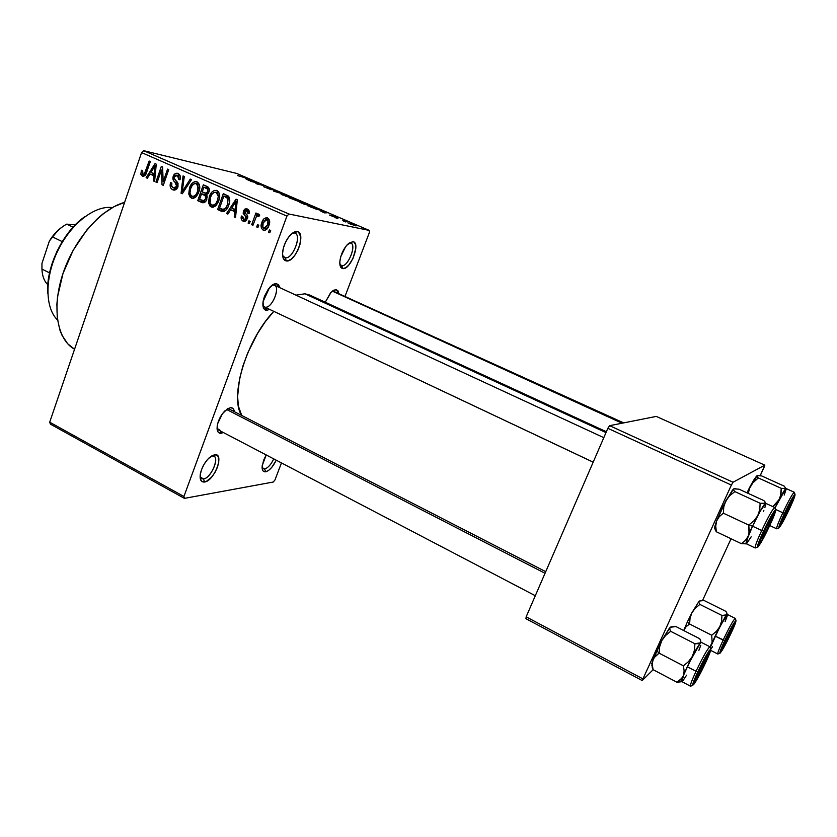<?xml version="1.0" encoding="UTF-8"?>
<svg xmlns="http://www.w3.org/2000/svg" width="837" height="837" viewBox="0 0 837 837"><rect width="100%" height="100%" fill="white"/><g stroke="black" fill="none" stroke-linecap="round" stroke-linejoin="round"><path stroke-width="1.26" d="M262.096 467.621L264.649 468.961L265.643 471.806C262.944 472.058 261.793 470.007 262.201 465.634L266.197 454.941L263.603 460.277L262.096 467.14L262.661 470.31L263.404 471.283L265.643 471.806L264.649 468.961L263.121 468.762L262.096 467.621L264.649 468.961L262.096 467.611M350.347 242.939L350.86 243.086C356.855 245.084 347.92 267.129 341.726 265.685L342.772 268.562C340.617 268.122 339.634 265.873 339.822 261.782C340.554 255.316 343.034 249.614 347.261 244.666L352.984 241.663L350.347 242.939L352.984 241.663L354.082 242.134L355.526 244.54L355.798 248.526L352.9 258.685L348.631 265.256L345.535 267.861L342.772 268.562L340.146 265.821L339.822 261.845L340.722 256.823L345.524 246.779L348.673 243.326L352.984 241.663C361.05 242.51 350.473 270.257 342.772 268.562L341.726 265.685L339.853 264.23L341.726 265.685C348.255 267.149 357.211 243.63 350.347 242.939M294.383 232.989L292.364 233.209L294.383 232.989L293.368 232.54L295.053 233.199C302.105 235.636 292.542 259.48 285.208 257.817L286.338 260.945C283.335 260.276 282.121 257.085 282.718 251.372C283.607 245.701 285.825 240.627 289.372 236.128C292.218 232.791 294.833 231.274 297.198 231.598L294.383 232.989L297.198 231.598L298.516 232.131L300.745 236.808L299.949 244.592L297.846 250.263L294.823 255.327L291.328 259.051L287.876 260.862L284.988 260.474L283.115 257.911L282.54 253.548L283.387 248.055L285.522 242.259L288.619 237.091L292.176 233.356L297.198 231.598C306.74 232.665 295.492 262.902 286.338 260.945L285.208 257.817L282.613 255.567L285.208 257.817C292.981 259.512 302.502 233.868 294.383 232.989M212.012 455.862L213.864 456.144C219.671 458.53 210.652 478.304 203.485 478.942L204.542 482.028C200.88 482.3 199.509 479.496 200.409 473.596C201.79 467.59 204.646 462.39 208.988 457.996L214.638 454.732L212.012 455.862L216.082 454.794L218.164 456.447L218.781 462.139L217.453 467.224L214.942 472.486L211.615 477.142L206.195 481.516L201.853 481.505L200.325 478.973L200.21 474.799L201.539 469.63L204.102 464.253L207.503 459.534L211.206 456.186L214.638 454.732C224.944 452.817 214.471 480.972 204.542 482.028L203.485 478.942L201.487 478.67L200.085 476.902L203.485 478.942C211.907 478.084 220.769 454.209 212.012 455.862M273.615 284.967L272.182 285.135L274.484 285.208C280.667 287.436 272.067 308.225 265.402 307.221C272.642 308.236 281.18 285.218 273.615 284.967L276.388 283.638L273.615 284.967M264.419 306.97L262.881 305.243L264.795 307.116M266.511 310.349C263.571 309.899 262.42 306.991 263.059 301.613L269.524 287.614C272.025 284.831 274.306 283.502 276.388 283.638L278.648 284.915L279.746 287.635L276.388 283.638L273.354 284.392L268.374 289.058L264.408 296.455L263.048 301.655L263.435 307.859L265.235 310.014L266.511 310.349L265.486 307.482L266.511 310.349L269.65 309.449L266.511 310.349M333.492 290.837L336.076 289.623L333.503 290.334L330.594 292.824L325.258 302.23L331.138 292.239L336.076 289.623L332.666 290.899L623.649 422.894M227.873 408.833L230.541 407.65L227.402 408.833L222.349 413.855L217.662 423.679L217.055 428.23L217.777 431.578L219.723 433.21L223.364 432.53L221.052 433.304L220.215 430.888L221.052 433.304C217.777 433.346 216.542 430.636 217.338 425.165C218.499 419.745 220.989 415.006 224.808 410.957L230.541 407.65L227.256 408.927L229.338 409.105L545.734 571.671M217.055 428.335L219.974 430.208L218.394 429.936L217.055 428.335M217.275 428.785L219.974 430.208L217.275 428.785M606.365 431.735L309.659 295.032L304.93 293.797L605.998 432.603L304.93 293.797L295.963 295.147L304.93 293.797L309.69 295.053M369.337 232.623L345.147 296.026L369.337 232.623L369.211 230.395L236.683 173.426L143.682 150.67L288.953 214.021L369.211 230.395L288.953 214.021L286.924 216.113L183.92 496.477L49.697 422.204L141.579 152.575L286.924 216.113L183.92 496.477L184.422 498.371L273.239 482.039L274.965 479.967L281.462 462.924L274.965 479.967L273.239 482.039L184.422 498.371L50.429 424.15L184.422 498.371L183.92 496.477L49.697 422.204L50.429 424.15L49.697 422.204L141.579 152.575L286.924 216.113L288.953 214.021L143.682 150.67L141.579 152.575L143.682 150.67L236.683 173.426L369.211 230.395L369.337 232.623M263.163 230.081L265.067 230.248L266.794 229.202L269.116 224.933L269.577 220.675L267.369 217.819L264 218.76L261.531 223.479L261.311 227.79L262.734 229.851L264.597 230.332L263.634 230.248C266.292 230.196 268.06 228.595 268.939 225.435C270.299 222.265 269.859 219.754 267.599 217.913L267.16 217.756C264.513 217.766 262.755 219.336 261.866 222.443C260.464 225.645 260.893 228.198 263.163 230.081M252.931 225.279L256.227 216.919L257.514 215.998L258.748 216.689L259.711 215.161L258.748 214.01L256.499 215.433L257.179 213.561L255.923 213.006L251.675 224.724L252.931 225.279L256.227 216.919L257.775 216.03L258.748 216.689L259.711 215.161L258.612 213.969L256.499 215.433L257.179 213.561L255.923 213.006L251.675 224.724L252.931 225.279M243.075 221.125L245.691 221.052L247.658 218.007L247.553 215.726L244.76 212.556L244.864 211.091L246.831 210.694L247.794 211.719L247.752 213.278L249.07 213.623L249.217 212.922L248.422 209.71L246.81 208.8L245.011 209.009L243.504 210.778L243.19 213.289L246.068 217.055L246.088 218.436L245.126 219.576L243.577 219.409L242.646 218.248L242.72 216.375L241.401 216.03L241.286 219.074L242.489 220.801L244.624 221.407L243.075 221.125L247.449 218.698C248.097 216.626 247.595 215.015 245.942 213.853L244.707 211.416L246.423 210.547L247.752 213.278L249.07 213.623C249.667 211.458 249.102 209.92 247.386 209.009L243.379 211.102L246.088 218.436L243.766 219.503L242.72 216.375L241.401 216.03C240.732 218.384 241.297 220.079 243.075 221.125M221.219 211.154L223.688 211.541L225.927 210.139L228.208 206.509L229.662 201.56L228.773 196.454L223.322 193.598L217.641 209.553L222.025 211.447C225.373 211.374 227.612 209.271 228.742 205.138C230.154 201.947 230.112 198.986 228.595 196.256L223.322 193.598L217.641 209.553L221.219 211.154M201.466 202.355L203.893 202.721L205.954 201.047L207.241 196.915L206.519 194.697L208.34 193.284L209.344 190.271L208.34 187.258L203.328 184.82L197.741 200.692L202.324 202.659C204.469 202.962 205.954 201.853 206.802 199.332L206.519 194.697L209.009 191.935C209.805 189.329 209.166 187.498 207.095 186.463L203.328 184.82L197.741 200.692L201.466 202.355M182.246 193.786L191.527 179.631L190.271 179.087L182.236 191.652L184.297 176.461L183.062 175.916L181.085 193.274L182.246 193.786L191.527 179.631L190.271 179.087L182.236 191.652L184.297 176.461L183.062 175.916L181.085 193.274L182.246 193.786M157.094 182.581L161.426 170.037L162.022 184.778L163.288 185.343L168.718 169.629L167.546 169.105L163.184 181.713L162.587 166.929L161.332 166.385L155.923 182.058L157.094 182.581L161.426 170.037L162.022 184.778L163.288 185.343L168.718 169.629L167.546 169.105L163.184 181.713L162.587 166.929L161.332 166.385L155.923 182.058L157.094 182.581M140.836 174.305L142.635 176.345L145.104 175.404L150.325 161.541L149.153 161.039L144.267 174.18L142.416 173.96L142.656 170.549L141.432 170.246L140.836 174.305L145.22 175.247L140.836 174.305L142.646 176.345C144.717 176.251 146.067 174.86 146.684 172.16L150.325 161.541L149.153 161.039L144.602 173.793L142.949 174.42L142.656 170.549L141.432 170.246L140.836 174.305M147.343 178.239L149.949 174.012L153.977 175.801L153.37 180.928L154.594 181.472L156.257 164.157L155.033 163.613L146.119 177.695L147.343 178.239L149.949 174.012L153.977 175.801L153.37 180.928L154.594 181.472L156.257 164.157L155.033 163.613L146.119 177.695L147.343 178.239M172.663 189.758L175.791 189.685L177.946 186.829L178.019 183.272L174.117 178.239L175.142 175.634L177.025 175.195L178.731 176.502L178.752 179.463L180.007 179.788L180.248 176.032L177.716 173.353L174.525 174.138L172.861 177.967L173.364 180.342L176.806 184.36L176.199 187.362L174.881 188.199L172.851 187.645L171.711 185.971L171.847 183.031L170.445 183.219L170.643 187.844L172.255 189.549L174.42 190.114L173.301 189.989C175.456 190.344 177.005 189.298 177.946 186.829L177.444 182.278L174.18 178.679L174.368 176.91L177.465 175.351L178.752 179.463L180.007 179.788C180.918 176.879 180.279 174.787 178.072 173.489L177.601 173.322C175.529 172.956 174.065 173.96 173.196 176.335C172.495 178.762 173.039 180.666 174.828 182.047L176.743 186.337L173.405 187.969C171.7 186.944 171.177 185.291 171.847 183.031L170.602 182.707C169.545 185.929 170.235 188.283 172.663 189.758M188.764 194.058L190.344 197.448L193.535 198.306L196.14 196.674L198.223 193.483L199.551 189.193L199.384 184.663L197.595 182.121L194.561 181.671L192.311 183.104L190.009 186.745L188.764 194.058L190.344 194.383L188.764 194.058L191.893 198.275L195.607 197.176L198.808 192.018C200.556 187.708 199.959 184.307 197.04 181.817L196.549 181.639C193.033 181.702 190.679 183.858 189.476 188.116L188.764 194.058M208.539 202.857L210.139 206.268L213.372 207.137L216.03 205.515L218.133 202.303L219.493 197.992L219.315 193.431L217.505 190.857L214.429 190.397L212.138 191.83L209.805 195.481L208.539 202.857L210.129 203.171L208.539 202.857L211.719 207.105L215.475 206.017L218.729 200.828C220.497 196.496 219.901 193.075 216.94 190.554L216.438 190.365C212.87 190.428 210.485 192.594 209.271 196.873L208.539 202.857M227.842 214.105L230.614 209.805L234.883 211.688L234.234 216.95L235.532 217.526L237.331 199.75L236.034 199.175L226.555 213.529L227.842 214.105L230.614 209.805L234.883 211.688L234.234 216.95L235.532 217.526L237.331 199.75L236.034 199.175L226.555 213.529L227.842 214.105M249.363 223.688L250.19 221.397L248.945 220.832L248.118 223.134L249.363 223.688L250.19 221.397L248.945 220.832L248.118 223.134L249.363 223.688M257.942 227.507L258.779 225.205L257.524 224.651L256.687 226.953L257.942 227.507L258.779 225.205L257.524 224.651L256.687 226.953L257.942 227.507M269.817 232.801L270.665 230.489L269.399 229.934L268.551 232.236L269.817 232.801L270.665 230.489L269.399 229.934L268.551 232.236L269.817 232.801M345.869 222.004L343.756 221.303L345.869 222.004M342.793 220.34L347.418 221.857L342.793 220.34M337.939 218.593L335.815 217.892L337.939 218.593M335.501 217.432L329.516 215.046L334.047 216.867L331.818 215.517L335.051 216.501L337.782 217.787L333.429 216.061L335.501 217.432L333.304 216.082L336.15 216.961L329.558 215.109L335.501 217.432M320.069 210.673L327.309 212.786L324.16 212.87L320.069 210.673L324.16 212.87L327.309 212.786L320.069 210.673M301.498 203.14L299.374 201.937L302.073 202.408L310.809 205.923L303.653 204.008L310.726 205.797L300.671 202.062L299.374 201.989L301.498 203.14M283.094 195.209L281.033 194.048L283.816 194.561L292.479 198.045L285.229 196.078L292.406 197.919L282.383 194.194L281.023 194.1L283.094 195.209M237.394 175.54L247.375 178.407L237.394 175.54M245.325 178.511L252.847 180.761L248.924 180.478L245.325 178.511L248.924 180.478L252.847 180.761L245.325 178.511M257.147 182.895L251.257 181.483L257.514 182.769L258.675 183.272L257.388 183.847L264.325 185.699L257.022 183.973L255.85 183.46L257.147 182.895L255.85 183.46L257.022 183.973L264.325 185.699L257.388 183.847L258.675 183.272L257.514 182.769L250.169 181.022L257.147 182.895L256.792 183.868L257.147 182.895M271.272 189.706L263.728 186.641L269.692 189.11L267.348 187.509L272.287 189.11L274.107 190.313L268.551 188.001L271.272 189.706L268.551 188.032L274.107 190.313L272.956 189.392L267.882 187.593L270.152 189.225L263.76 186.756L271.272 189.706M285.291 194.718L273.594 191.108L277.518 191.37L278.648 191.861L274.913 191.506L285.291 194.718L274.913 191.506L278.648 191.861L277.518 191.37L273.594 191.108L285.291 194.718M298.035 201.204L289.079 197.773L296.131 199.373L301.362 201.717L298.035 201.204L301.383 201.738L296.131 199.373L289.079 197.773L298.035 201.204M318.667 209.773L307.566 205.724L314.471 207.262L319.797 209.627L318.897 209.825L320.048 209.805L319.274 209.355L314.471 207.262L307.566 205.724L318.667 209.773M355.505 225.823L348.004 222.924L352.921 224.222L355.505 225.823L356.363 225.791L354.689 224.933L348.056 223.04L355.505 225.823M642.67 678.755L526.159 616.848L607.85 428.314L731.381 485.073L642.199 680.544L653.153 669.694L642.199 680.544L525.96 618.7L642.199 680.544L731.381 485.073L733.024 482.248L764.819 465.152L656.25 416.407L609.618 425.688L733.024 482.248L731.381 485.073L607.85 428.314L526.159 616.848L525.96 618.7L526.159 616.848L642.67 678.755M764.139 467.182L760.216 475.667L764.819 465.152L733.024 482.248L609.618 425.688L607.85 428.314L609.618 425.688L656.25 416.407L764.819 465.152L764.139 467.182M731.067 538.756L702.578 600.411L731.067 538.756M273.783 311.395C246.392 339.717 229.118 397.429 241.705 415.455L238.451 406.29L237.593 396.55L239.518 379.015L242.887 366.062L247.804 352.743L257.587 333.388L265.298 321.711L273.783 311.395M276.252 460.204L271.784 467.36L268.583 470.425L265.643 471.806C269.441 470.687 272.977 466.816 276.252 460.204M230.541 407.65L232.937 408.425L234.329 411.668C233.952 408.916 232.686 407.577 230.541 407.65M336.076 289.623L337.939 290.774L338.734 293.107L336.076 289.623M310.789 295.618L313.247 297.438M124.608 202.366C101.287 208.654 74.43 239.058 62.995 273.479C51.444 307.911 57.157 339.78 74.556 349.249L67.651 343.725L62.011 335.271L59.898 330.092L57.272 318.081L56.885 304.25L57.554 296.821L62.995 273.479L73.122 250.378L86.943 229.84L97.51 218.603L103.014 213.906L114.188 206.593L124.608 202.366M273.762 458.896C270.979 464.64 267.945 467.988 264.649 468.961C267.945 467.988 270.979 464.64 273.762 458.896M246.549 178.877L251.592 180.373L249.436 180.52L246.549 178.877L251.592 180.373L246.549 178.877M257.085 183.983L257.514 182.769L257.085 183.983M282.163 194.801L282.383 194.194L282.163 194.801M290.324 197.04L290.952 197.877L289.874 197.605L282.425 194.634L288.681 196.329L282.446 194.655L288.231 196.967L290.355 197.061M294.331 199.196L300.012 201.278L297.501 201.068L294.331 199.196L300.023 201.33L294.331 199.196M291.035 198.442L297.292 200.775L291.035 198.442M300.452 202.659L300.671 202.062L300.452 202.659M301.78 202.544L309.387 205.347L302.262 203.454L300.776 202.523L301.78 202.544L300.797 202.554L303.193 203.684L309.439 205.442L301.78 202.544M317.568 208.769L318.667 209.334L317.464 209.48L315.361 208.863L309.512 206.394L314.796 207.566L309.46 206.54L315.727 208.821L318.667 209.459L317.579 208.769M321.251 211.018L326.095 212.41L324.233 212.87L321.251 211.018L326.095 212.41L321.251 211.018M350.148 223.521L355.014 225.31L350.4 224.18L349.416 223.521L350.148 223.521L355.055 225.383L350.148 223.521M145.91 174.075L144.602 173.793L145.91 174.075M146.726 172.045L145.481 171.773L146.726 172.045M143.284 176.429L142.269 176.209L143.284 176.429M147.49 177.988L146.119 177.695L147.49 177.988M153.956 174.891L154.594 173.887L153.956 174.891M154.625 181.19L153.37 180.928L154.625 181.19M155.117 176.052L153.977 175.801L155.117 176.052M155.201 175.163L149.949 174.012L155.201 175.163M150.963 172.359L155.169 165.559L156.1 165.768L155.169 165.559L154.719 169.064L155.766 169.304L154.719 169.064L154.207 173.803L155.305 174.044L150.963 172.359L155.169 165.559L154.207 173.803L150.963 172.359M157.189 182.33L155.923 182.058L157.189 182.33M164.45 181.974L163.184 181.713L164.45 181.974M163.382 185.061L162.022 184.778L163.382 185.061M162.723 170.329L161.426 170.037L162.723 170.329M176.157 189.434L175.686 188.503L176.157 189.434M178.019 186.599L176.743 186.337L178.019 186.599M177.706 182.665L174.828 182.047L177.706 182.665M174.473 176.617L173.196 176.335L174.473 176.617M179.348 175.718L179.903 175.153L179.348 175.718M180.018 179.746L178.752 179.463L180.018 179.746M180.227 175.969L177.465 175.351L180.227 175.969M182.414 193.535L181.085 193.274L182.414 193.535M183.481 191.914L182.236 191.652L183.481 191.914M184.946 189.675L183.627 189.403L184.946 189.675M190.773 188.388L189.476 188.116L190.773 188.388M197.752 183.92L198.704 183.23L197.752 183.92M192.918 198.39L191.328 198.066L192.918 198.39M194.833 197.752L194.31 196.758L194.833 197.752M190.669 188.67C191.537 185.343 193.316 183.638 196.004 183.533L199.258 184.307L196.392 183.68L198.369 187.624L199.708 187.917L198.369 187.624L197.616 191.443L198.913 191.704L197.616 191.443C196.737 194.634 194.99 196.276 192.364 196.36L191.966 196.214C189.8 194.362 189.371 191.851 190.669 188.67L192.102 185.605L194.017 183.763L196.172 183.585L197.909 185.249L197.773 190.972L196.182 194.404L194.278 196.14L192.186 196.308L190.585 194.916L189.999 192.918L190.669 188.67M204.521 202.449L197.741 200.692L202.836 201.696L203.129 200.838L202.836 201.696L204.521 202.449M205.337 194.592L205.766 193.378L205.337 194.592M207.66 188.022L208.026 186.996L207.66 188.022M206.634 194.864L201.56 193.818L206.634 194.864M208.947 188.304L203.883 187.206L208.947 188.304M202.209 191.955L203.883 187.206L209.219 188.827L205.986 188.137C207.649 188.618 208.214 189.8 207.702 191.663L209.009 191.945L207.702 191.663L205.797 193.368L207.911 193.807L202.209 191.955L203.883 187.206L207.555 189.099L207.702 191.663L205.797 193.368L202.209 191.955M199.593 199.373L201.56 193.818L206.98 195.492L203.935 194.864C205.62 195.513 206.164 196.821 205.578 198.808L206.885 199.07L205.578 198.808L203.475 200.87L205.756 201.319L199.593 199.373L201.56 193.818L205.337 195.785L205.578 198.808L203.475 200.87L199.593 199.373M210.579 197.134L209.271 196.873L210.579 197.134M217.474 192.615L218.541 191.861L217.474 192.615M212.807 207.22L211.133 206.896L212.807 207.22M214.617 206.634L214.01 205.536L214.617 206.634M210.474 197.438C211.353 194.09 213.153 192.374 215.883 192.28L219.179 193.044L216.291 192.426L218.29 196.402L219.65 196.685L218.29 196.402L217.526 200.242L218.834 200.503L217.526 200.242C216.626 203.454 214.847 205.096 212.2 205.18L211.782 205.034C209.595 203.161 209.156 200.629 210.474 197.438L211.928 194.351L213.874 192.51L216.051 192.332L217.829 194.017L218.29 196.402L217.526 200.242L216.061 203.224L214.136 204.96L211.782 205.034L210.16 203.245L210.474 197.438M224.41 211.301L217.641 209.553L222.642 210.505L222.966 209.606L222.642 210.505L224.41 211.301M227.538 196.768L227.915 195.712L227.538 196.768M228.846 197.051L223.887 196.004L228.846 197.051M219.524 208.235L223.887 196.004L229.432 197.668L226.053 196.957L229.641 198.453L227.695 198.045L227.518 204.573L228.846 204.835L227.518 204.573L225.634 208.256L227.141 208.549L225.634 208.256L222.537 209.512L219.524 208.235L223.887 196.004L228.082 198.746L227.518 204.573L225.634 208.256L223.814 209.595L219.524 208.235M228.041 213.801L226.555 213.529L228.041 213.801M234.14 210.485L234.799 209.491L234.14 210.485M235.563 217.191L234.234 216.95L235.563 217.191M236.097 211.928L234.883 211.688L236.097 211.928M236.191 211.039L230.614 209.805L236.191 211.039M231.703 208.11L236.18 201.173L237.174 201.382L236.18 201.173L235.689 204.783L236.798 205.002L235.689 204.783L235.134 209.637L236.306 209.867L231.703 208.11L236.18 201.173L235.134 209.637L231.703 208.11M247.449 218.687L246.088 218.436L247.449 218.687M247.742 217.536L246.151 217.233L247.742 217.536M247.773 216.542L245.168 216.051L247.773 216.542M244.728 211.363L243.379 211.102L244.728 211.363M249.091 213.54L247.752 213.278L249.091 213.54M249.227 211.165L246.831 210.694L249.227 211.165M249.468 223.374L248.118 223.134L249.468 223.374M253.046 224.965L251.675 224.724L253.046 224.965M259.208 215.956L256.499 215.433L259.208 215.956M258.999 216.281L257.775 216.03M258.058 227.193L256.687 226.953L258.058 227.193M266.448 229.516L266.166 228.878L266.448 229.516M263.247 222.694L261.866 222.443L263.247 222.694M263.132 222.998L266.721 219.493L269.409 220.047L266.951 219.576C268.436 220.978 268.656 222.778 267.631 224.996L269.012 225.247L267.631 224.996L263.801 228.417C262.326 227.015 262.107 225.205 263.132 222.998L265.653 219.576L267.924 220.549L267.631 224.996L265.099 228.417L262.839 227.444L263.132 222.998M269.943 232.477L268.551 232.236L269.943 232.477M57.533 320.016C44.895 307.932 44.581 277.696 57.858 250.619C71.019 223.479 95.02 205.096 112.325 207.607C95.02 205.096 71.019 223.479 57.858 250.619C44.581 277.696 44.895 307.932 57.533 320.016M85.29 216.385C63.445 230.698 45.606 267.285 47.782 293.316L47.751 286.149L49.142 274.808L52.239 263.069L56.916 251.435L62.974 240.428L70.141 230.51L78.103 222.108L85.29 216.385M735.179 618.397C733.222 620.248 729.205 627.488 723.126 640.127L715.164 636.089L710.435 647.283L712.13 642.23L711.712 635.231L716.305 631.454L719.747 626.777L721.578 621.263L721.965 615.457L724.999 615.488L727.395 614.494L720.322 625.668L710.435 647.283L719.747 626.777L727.374 614.484C725.522 615.812 721.452 623.021 715.164 636.089L727.008 613.364L725.888 611.355L704.126 600.516L725.888 611.355L727.008 613.364L726.809 614.818L721.965 615.457L699.889 604.419L698.885 602.441L699.198 601.05L691.906 612.757L687.344 621.985L689.594 624.004L711.712 635.231L689.594 624.004L686.12 626.693L683.85 630.209L687.344 621.985L683.724 630.554L686.12 626.693L689.594 624.004L690.044 618.219L691.906 612.757L687.344 621.985L689.594 624.004L690.044 618.219L691.906 612.757L695.338 608.133L699.889 604.419L721.965 615.457L721.578 621.263L719.747 626.777L716.305 631.454L711.712 635.231L712.13 642.23L710.048 646.855L715.164 636.089L724.79 640.546C734.551 619.631 740.745 612.757 730.983 633.379L736.068 620.719L731.109 627.97L723.367 643.653L719.925 653.394L724.811 645.662L730.983 633.379C721.64 653.456 714.871 661.607 724.79 640.546L723.126 640.127C729.435 627.028 733.474 619.788 735.252 618.407L735.943 620.426M730.408 634.038C724.465 646.227 721.484 651.322 721.452 649.292L726.652 637.219L732.647 625.909L734.426 623.555L733.997 625.699L729.184 636.612L722.436 649.093L721.295 650.108L721.787 648.256L733.756 624.224C735.336 622.477 734.216 625.752 730.408 634.038L730.408 634.038M699.198 601.05L704.126 600.516L699.198 601.05L691.906 612.757L695.338 608.133L699.889 604.419L698.885 602.441L699.198 601.05M725.135 621.65L727.29 615.77M709.818 646.76C707.453 648.905 702.85 657.076 696.028 671.284L697.891 671.724C708.604 648.654 716.21 640.232 705.476 662.935L710.812 649.261L712.549 646.708M710.634 650.359L717.78 654.011C717.445 653.195 719.224 648.56 723.126 640.127C719.046 648.978 717.288 653.603 717.853 654.021M731.957 627.08L732.229 628.65C730.01 634.488 727.269 640.064 724.026 645.379L722.613 646.112L723.555 645.819L727.322 636.612L732.103 628.116L728.514 637.219L723.555 645.819C722.519 645.965 731.789 627.08 732.291 628.012L731.957 627.08M790.442 502.033L791.268 502.744C789.165 508.425 786.456 514.075 783.139 519.683L789.228 507.881L791.237 502.849L791.321 502.064L790.735 502.671L784.583 514.567L783.013 519.861C780.126 524.004 788.025 506.395 790.735 502.671L790.442 502.033M332.352 291.14L622.079 423.208L332.352 291.14M705.57 658.562L705.267 657.892L705.57 658.562L699.418 670.207L697.022 676.034L696.834 677.102L697.503 676.537C694.25 681.13 702.065 663.689 705.57 658.562C706.543 657.129 706.857 657.035 706.512 658.29C704.44 663.898 701.584 669.778 697.932 675.919L704.827 662.601L706.627 657.84L705.57 658.562M545.033 573.293L226.534 409.439L545.033 573.293M760.519 538.923L761.639 538.568C760.854 537.626 771.348 516.272 771.515 518.448L765.981 531.621L761.649 538.149L767.184 525.333L770.5 519.432L771.358 518.385L771.39 519.306C768.994 525.824 765.991 532.039 762.371 537.961L760.519 538.923M771.505 518.406L771.034 517.182M263.006 306.269L593.182 462.181M264.063 306.771L593.192 462.15L264.063 306.771M41.944 269.095L49.54 272.872L41.944 269.095L41.955 263.446L49.352 241.087L52.585 236.955L62.231 241.621L52.585 236.955C56.864 231.138 61.572 226.858 66.709 224.138L75.267 224.829L66.709 224.138C61.572 226.858 56.864 231.138 52.585 236.955L58.203 230.165L62.189 227.015C57.293 230.374 53.024 235.061 49.352 241.087L41.955 263.446L41.965 269.106C42.206 275.342 43.848 280.238 46.872 283.774L47.866 284.266L46.872 283.774C43.848 280.238 42.206 275.342 41.944 269.095L41.923 268.468M73.06 227.162L66.709 224.138L73.06 227.162M788.841 509.566L781.8 523.073L780.283 524.872L780.994 522.058L792.765 498.214C794.459 496.372 793.162 500.149 788.841 509.566C783.108 521.367 780.293 526.138 780.398 523.868L791.185 500.725L793.56 498.015L788.841 509.566M769.716 525.542L776.652 528.785C776.317 527.76 778.368 522.414 782.825 512.767L784.499 513.269C794.721 491.371 799.429 487.804 789.291 509.189L795.098 494.949L794.826 494.364L794.219 495.054L790.839 500.652L782.982 516.544L778.724 528.063L783.087 521.524L789.291 509.189C779.498 530.229 774.162 535.199 784.499 513.269L782.825 512.767C778.243 522.696 776.202 528.042 776.705 528.796M794.229 492.24C792.524 493.631 788.726 500.474 782.825 512.767L775.596 509.43L782.825 512.767C788.852 500.202 792.67 493.37 794.271 492.25L786.069 488.526L781.266 488.348L780.984 494.039L779.205 499.469L772.875 506.626L777.678 501.907L786.1 488.546L782.888 492.763L775.114 507.745L785.797 488.609L781.266 488.348L758.322 477.937L781.266 488.348L780.314 496.801L775.114 507.745C780.879 495.828 784.531 489.425 786.069 488.526M756.073 476.609L756.951 476.326L758.322 477.937L753.708 481.652L750.255 486.234L754.461 478.9L757.098 475.604L746.949 492.815L750.255 486.234L748.205 493.391L749.136 488.881L751.793 483.838L758.322 477.937L756.857 475.96L757.757 475.447L761.722 475.96L784.321 486.192L785.797 488.609L784.321 486.192L761.722 475.96L757.234 475.542M772.436 519.453L772.886 518.668M784.196 495.054L786.142 489.279M756.951 476.326L757.098 475.604M652.274 666.137L653.08 669.652L652.295 664.536L652.965 659.828L655.381 656.03L659.117 653.163L659.671 646.698L661.785 640.598L656.731 650.83L659.117 653.163L659.671 646.698L661.785 640.598L665.614 635.45L670.678 631.318L694.919 643.737L694.438 650.234L692.356 656.396L688.516 661.617L683.41 665.813L684.132 671.023L683.358 675.752L680.847 679.508L677.028 682.281L681.831 681.684L683.358 675.752L687.271 666.733L696.028 671.284C703.143 656.511 707.767 648.34 709.912 646.771L710.676 649.02M704.775 663.751C699.533 675.061 692.879 686.173 694.564 680.722L700.014 667.968L706.794 655.277L708.468 652.87L708.929 652.483L709.002 653.404L703.425 666.587L696.75 679.1L694.553 682.05L694.773 680.031L698.633 670.876L708.05 653.394C710.058 651.123 708.96 654.565 704.775 663.751L704.775 663.751M701.124 642.335L700.496 642.826L700.841 641.079L699.722 638.715L700.841 641.079L700.496 642.816L701.249 642.345C699.021 643.862 694.365 651.981 687.271 666.733L694.909 651.636L700.496 642.816L694.919 643.737L670.678 631.318L669.705 628.995L670.196 627.321L675.867 626.536L699.722 638.715L675.867 626.536L670.918 626.892L669.349 628.242L661.785 640.598L670.196 627.321L669.705 628.995L670.678 631.318L665.614 635.45L661.785 640.598L652.965 659.828L656.731 650.83L659.117 653.163L683.41 665.813L659.117 653.163L653.969 657.809L651.772 663.647L652.368 665.666M652.201 667.162L653.08 669.652L677.028 682.281L653.08 669.652L652.295 664.536L652.965 659.828L651.824 665.886M709.912 646.771L701.26 642.345L700.496 642.816L689.113 662.852L684.164 673.764L681.716 681.496L690.441 686.204C690.002 685.304 691.864 680.335 696.028 671.284L687.271 666.733C683.138 675.762 681.318 680.743 681.82 681.663L677.028 682.281L682.312 677.761L692.356 656.396L688.516 661.617L683.41 665.813L684.132 671.023L683.358 675.752C681.391 680.92 681.172 682.689 682.71 681.056L686.591 675.166M698.874 650.359L700.778 645.327M710.812 649.261L709.159 650.652L703.206 661L693.904 680.91L692.617 685.367L694.396 683.703L705.476 662.935C695.285 684.98 686.989 694.961 697.891 671.724L696.028 671.284C691.644 680.826 689.824 685.806 690.556 686.214M698.382 643.674L694.919 643.737L694.438 650.234L692.356 656.396L700.496 642.816L698.382 643.674M749.052 533.42L752.568 526.211L748.707 525.071L749.303 530.731L748.32 535.983L745.516 540.304L741.373 543.663L716.378 531.777L715.719 526.222L716.587 521.001L719.276 516.638L723.346 513.175L748.707 525.071L749.052 533.42M759.358 542.24L764.16 530.564L771.139 517.015L773.043 514.054L773.984 513.834L768.941 526.494C762.34 540.053 759.149 545.306 759.358 542.24L764.16 530.564L772.854 514.305C775.052 511.857 773.744 515.916 768.941 526.494L762.099 539.802L757.914 544.657M715.08 529.193L716.378 531.777L741.373 543.663L745.516 540.304L748.32 535.983C746.384 540.911 745.694 543.485 746.238 543.726L746.939 539.708L752.568 526.211L761.722 530.501C756.742 541.361 754.587 547.189 755.246 547.984L755.183 547.973C754.712 546.843 756.889 541.016 761.722 530.501L752.568 526.211C747.776 536.705 745.652 542.543 746.196 543.705L755.183 547.973L757.924 547.021L762.58 539.719L769.485 526.023C758.751 549.239 752.181 555.36 763.585 531.045L761.722 530.501C768.481 516.398 772.823 508.718 774.748 507.484L765.698 503.319L760.132 503.257L759.766 509.607L757.757 515.676L753.896 520.865L748.707 525.071L723.346 513.175L723.775 506.845L725.836 500.84L729.686 495.724L734.823 491.591L760.132 503.257L734.823 491.591L733.505 489.917L733.693 488.881L738.998 489.164L763.899 500.599L765.74 503.34L760.247 511.062L765.321 503.435L760.132 503.257L759.766 509.607L757.757 515.676L760.247 511.062L752.568 526.211L757.757 515.676C761.461 508.645 763.982 504.565 765.321 503.435L765.353 502.326L763.899 500.599L738.998 489.164M745.913 543.841L741.373 543.663L746.269 543.747M715.436 528.681L714.725 528.702L714.683 527.362L716.587 521.001L723.21 505.946L732.427 490.105L733.882 488.798L735.943 488.693M765.698 503.319C763.679 504.512 759.305 512.139 752.568 526.211L747.922 537.009L746.175 543.694M746.677 543.506L751.187 536.779M763.386 511.522L763.836 510.371M764.851 507.651L765.834 504.083M774.685 507.473C772.635 509.053 768.314 516.722 761.722 530.501L763.585 531.045C774.863 506.772 780.659 502.378 769.485 526.023L775.7 510.424L775.669 509.785L774.56 510.664L770.678 516.994L760.456 538.045L757.495 547.21M753.896 520.865L748.707 525.071L752.568 526.211L757.757 515.676L753.896 520.865M733.693 488.881L725.836 500.84L729.686 495.724L734.823 491.591L733.494 489.896L733.693 488.881M725.836 500.84L716.587 521.001L719.276 516.638L723.346 513.175L723.775 506.845L725.836 500.84M715.164 529.905L716.378 531.777L715.719 526.222L716.587 521.001L714.85 526.483L715.917 529.13M217.118 429.266L535.314 595.724M273.071 284.549L273.793 284.883L273.071 284.549M294.478 232.948L293.452 232.487M143.284 174.514L145.408 174.975M174.263 188.21L176.869 188.754M177.099 175.215L180.206 175.916M196.004 183.533L199.237 184.245M192.709 196.433L195.764 197.04M202.324 202.659L202.92 202.784M205.651 193.347L207.9 193.818M203.245 200.859L205.735 201.351M215.883 192.28L219.158 192.981M212.567 205.253L215.653 205.86M222.025 211.447L222.726 211.573M223.092 209.616L225.906 210.16M244.414 219.681L246.706 220.11M246.423 210.547L249.217 211.102M243.598 221.324L244.122 221.418M266.721 219.493L269.399 220.005M264.283 228.543L266.972 229.024M727.363 614.473L735.252 618.407M717.78 654.011L719.789 653.362M790.756 501.489L791.059 502.242M781.695 520.269L782.49 520.028M695.934 676.966L696.834 676.725M705.915 656.752L706.261 657.631M603.801 437.657L274.484 285.208M776.652 528.785L778.724 528.053M795.014 494.269L794.271 492.25M690.441 686.204L692.67 685.493M651.772 663.647L652.326 665.164M775.575 509.733L774.748 507.484M732.281 490.273L733.494 489.896"/></g></svg>
